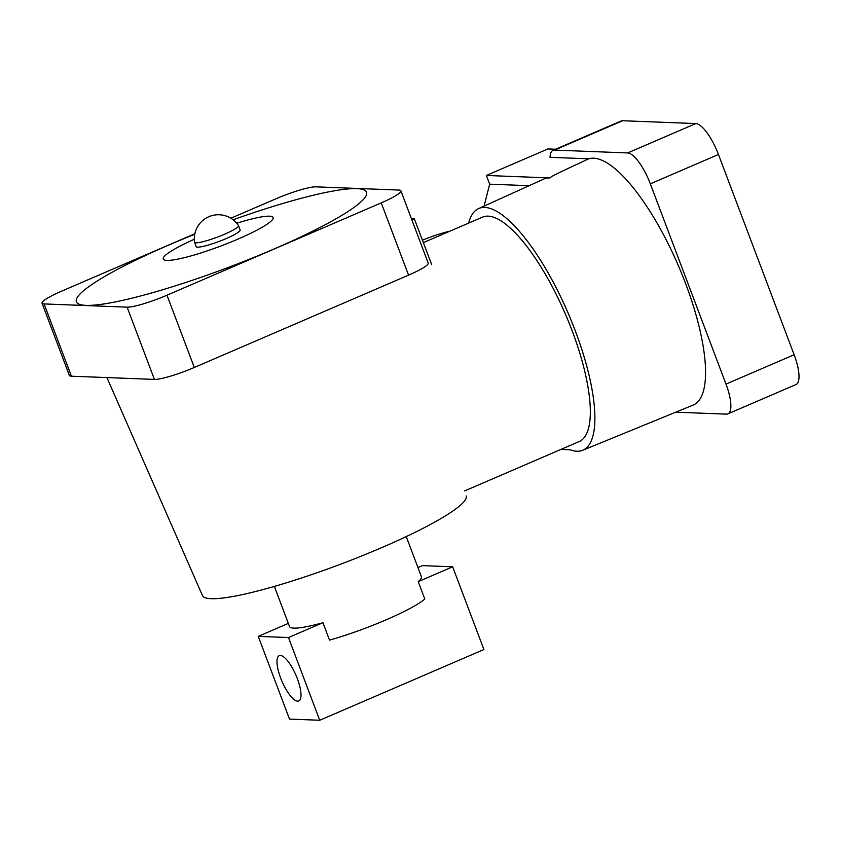 <?xml version="1.0" encoding="UTF-8"?>
<svg xmlns="http://www.w3.org/2000/svg" width="841" height="841" viewBox="0 0 841 841"><rect width="100%" height="100%" fill="white"/><g stroke="black" fill="none" stroke-linecap="round" stroke-linejoin="round"><path stroke-width="1.26" d="M297.346 678.645A24.673 7.622 66.7 0 1 298.755 700.973A24.673 7.622 66.7 0 1 280.642 677.993A24.673 7.622 66.7 0 1 279.233 655.654A24.673 7.622 66.7 0 1 297.346 678.645M274.366 586.419L289.514 626.503A70.486 9.787 159.3 0 0 322.923 622.708L329.504 640.117A70.486 9.787 -20.7 0 0 385.893 619.922A70.486 9.787 -20.7 0 0 424.8 599.055L418.219 581.646A70.486 9.787 159.3 0 0 421.394 576.674L406.245 536.59M288.474 637.541L319.727 720.264L289.504 719.087L258.25 636.374L288.474 637.541L322.923 622.708M418.219 581.646L452.658 566.802L422.434 565.625L417.956 567.559M288.347 623.402L258.25 636.374M452.658 566.802L483.911 649.515L319.727 720.264M423.338 242.618L482.492 217.136A122.187 37.75 66.7 0 1 572.206 330.944A122.187 37.75 66.7 0 1 579.197 441.557L464.642 490.913M450.051 231.117A32.894 4.573 -20.7 0 0 422.413 240.179M431.706 264.747L414.329 218.765L411.407 218.649M414.329 218.765L411.848 219.827M236.731 223.233A58.744 8.158 159.3 0 1 273.199 217.851A58.744 8.158 159.3 0 1 238.066 239.065A58.744 8.158 159.3 0 1 167.695 260.416A58.744 8.158 159.3 0 1 194.303 239.275M194.734 234.282A155.08 21.53 -20.7 0 0 168.978 244.962A155.08 21.53 -20.7 0 0 86.013 305.367A155.08 21.53 -20.7 0 0 273.956 249.031A155.08 21.53 -20.7 0 0 365.215 190.56A155.08 21.53 -20.7 0 0 233.115 219.785M238.466 225.546A23.495 3.259 159.3 0 1 238.518 225.63A23.495 3.259 159.3 0 1 224.484 234.25A23.495 3.259 159.3 0 1 196.006 242.786A23.495 3.259 159.3 0 1 194.555 242.25A23.495 3.259 159.3 0 1 194.523 242.145A24.084 24.084 0 0 1 238.466 225.546M238.518 225.63L240.158 229.992A23.495 3.259 159.3 0 1 226.134 238.602A23.495 3.259 159.3 0 1 196.195 246.602L194.555 242.25M466.24 495.948A140.983 19.574 159.3 0 1 382.035 547.491A140.983 19.574 159.3 0 1 202.492 595.607L106.912 377.577M194.849 233.745L61.687 291.123A32.894 4.573 -20.7 0 0 42.05 303.18A32.894 4.573 -20.7 0 0 44.089 303.927L127.117 307.154A32.894 4.573 -20.7 0 0 166.991 295.202L194.292 367.475L408.558 275.144L381.246 202.881A32.894 4.573 -20.7 0 0 400.884 190.823A32.894 4.573 -20.7 0 0 398.844 190.066L315.817 186.849A32.894 4.573 -20.7 0 0 275.953 198.791L230.844 218.229M166.991 295.202L381.246 202.881M44.089 303.927L71.401 376.2L154.429 379.417L127.117 307.154M71.401 376.2A32.894 4.573 159.3 0 1 69.361 375.443L42.05 303.18M400.884 190.823L428.195 263.086A32.894 4.573 159.3 0 1 408.558 275.144M194.292 367.475A32.894 4.573 159.3 0 1 154.429 379.417M468.637 223.107A131.585 40.652 66.7 0 1 478.561 208.6A131.585 40.652 66.7 0 1 575.381 331.07A131.585 40.652 66.7 0 1 582.708 450.271A131.585 40.652 66.7 0 1 570.177 449.777L560.936 449.42M478.561 208.6L543.717 179.091A132.899 41.062 66.7 0 1 550.003 177.935C551.454 176.063 561.157 171.869 567.255 168.82L588.742 158.812A133.772 41.335 66.7 0 1 685.72 283.88A133.772 41.335 66.7 0 1 693.163 405.068L582.708 450.271M622.645 120.736L554.503 150.097A32.894 10.166 -113.3 0 0 553 150.36L621.142 120.999A32.894 10.166 66.7 0 1 622.645 120.736L695.812 123.574A32.894 10.166 66.7 0 1 718.456 154.481L650.324 183.843L725.993 384.095A32.894 10.166 -113.3 0 1 727.875 413.877A32.894 10.166 -113.3 0 1 726.372 414.14L675.775 412.185M650.324 183.843A32.894 10.166 -113.3 0 0 627.67 152.936L695.812 123.574M554.503 150.097L627.67 152.936M553 150.36A32.894 10.166 -113.3 0 0 550.025 157.309L588.742 158.812M718.456 154.481L794.135 354.744A32.894 10.166 66.7 0 1 796.017 384.516L727.875 413.877M484.101 206.087L489.662 184.168L529.115 185.703M489.662 184.168L486.371 175.464L550.003 177.935M486.371 175.464L547.943 148.941L555.617 149.235M725.993 384.095L794.135 354.744"/></g></svg>

